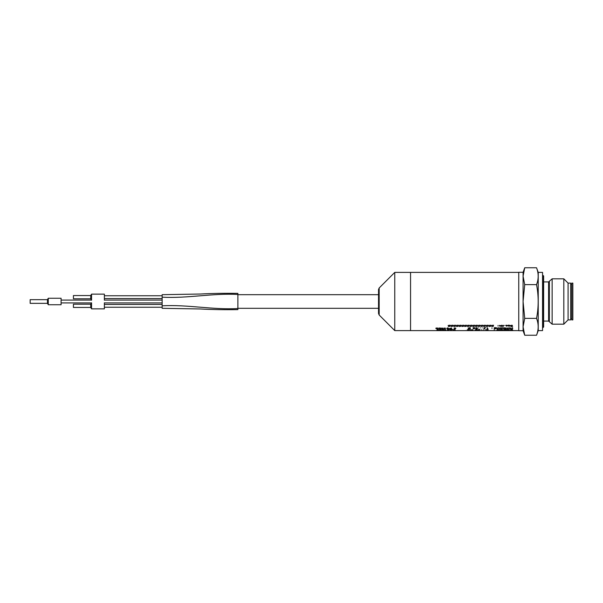 <?xml version="1.0" encoding="UTF-8"?>
<svg xmlns="http://www.w3.org/2000/svg" width="603" height="603" viewBox="0 0 603 603"><rect width="100%" height="100%" fill="white"/><g stroke="black" fill="none" stroke-linecap="round" stroke-linejoin="round"><path stroke-width="0.9" d="M523.08 330.715L524.723 335.23L523.08 326.796L523.08 301.5L524.723 318.369L523.08 326.796L523.08 330.715L518.753 330.715L518.753 272.285L523.08 272.285L524.723 267.77L523.08 276.204L523.08 272.285M523.08 301.5L523.08 276.204L524.723 284.631L523.08 301.5M524.067 333.24L523.623 331.514M523.487 272.111L523.615 271.523M524.723 335.23L536.542 335.23C538.713 329.607 538.713 323.984 536.542 318.369L536.662 318.693M524.723 318.369L536.542 318.369C538.713 307.123 538.713 295.877 536.542 284.631C538.713 279.016 538.713 273.393 536.542 267.77L524.723 267.77M538.027 329.328L537.959 329.833M537.921 330.082L537.816 330.708M537.763 330.964L537.567 331.869M537.213 333.21L537.085 333.617M524.723 284.631L536.542 284.631M536.904 268.802L537.16 269.624M538.11 274.448L538.147 274.893M536.753 285.814L536.964 287.073M538.23 272.398L542.557 272.398L542.557 330.602L538.23 330.602L538.23 272.398L536.542 267.77M538.23 330.602L536.542 335.23M548.602 321.082L543.635 321.082L543.635 277.591L543.635 281.918L548.602 281.918L548.602 321.082L552.137 324.173L552.137 278.827L548.602 281.918M568.086 319.892L568.086 283.109L570.687 283.109L570.687 319.892L568.086 319.892L563.813 324.173L563.813 278.827L552.137 278.827M563.813 324.173L552.137 324.173M571.765 318.814L570.687 318.814M571.765 319.892L571.765 283.109L572.85 283.109L572.85 319.892L571.765 319.892M518.753 330.602L410.56 330.602L410.56 272.398L394.761 272.398L394.761 330.602L410.56 330.602L410.56 272.398L518.753 272.398M379.166 315.007L379.166 287.993L378.533 289.523L378.533 313.477L379.166 315.007L394.761 330.602M162.147 295.764L104.372 295.764M162.147 304.425L104.372 304.425M90.736 298.794L73.43 298.794L73.43 295.553L90.736 295.553L91.55 294.143L91.55 300.204L90.736 298.794L90.736 295.553M104.372 300.204L104.372 294.143L91.55 294.143M90.736 307.447L73.43 307.447L73.43 304.206L90.736 304.206L91.55 302.796L91.55 308.857L90.736 307.447L90.736 304.206M91.55 308.857L104.372 308.857L104.372 302.796M237.884 294.468L237.884 293.382C223.901 293.179 211.276 293.397 200.015 294.038L162.147 294.686L162.147 308.314L200.015 308.962C211.276 309.603 223.901 309.821 237.884 309.618L237.884 294.468C212.806 293.02 187.224 298.613 162.147 297.173M237.884 308.532C212.806 309.98 187.224 304.387 162.147 305.827M47.464 303.339L30.15 303.339L30.15 299.661L47.464 299.661L48.27 298.251L48.27 304.749L47.464 303.339L47.464 299.661M48.27 304.749L61.091 304.749L61.091 298.251L48.27 298.251M543.205 327.467L543.205 275.533L543.635 275.963L543.635 327.037L542.557 327.467M448.421 326.494L450.011 326.291C448.361 325.974 451.172 325.175 449.808 325.221L448.172 325.439L448.421 326.494M451.134 326.494L452.725 326.291C451.074 325.974 453.886 325.175 452.521 325.221L450.886 325.439L451.134 326.494M453.848 326.494L455.431 326.291C453.78 325.974 456.592 325.175 455.235 325.221L453.599 325.439L453.848 326.494M456.561 326.494L458.144 326.291C456.494 325.974 459.305 325.175 457.948 325.221L456.313 325.439L456.561 326.494M459.275 326.494L460.858 326.291C459.207 325.974 462.019 325.175 460.654 325.221L459.019 325.439L459.275 326.494M461.981 326.494L463.571 326.291C461.921 325.974 464.732 325.175 463.368 325.221L461.732 325.439L461.981 326.494M464.694 326.494L466.285 326.291C464.634 325.974 467.446 325.175 466.081 325.221L464.446 325.439L464.694 326.494M467.408 326.494L468.998 326.291C467.34 325.974 470.152 325.175 468.795 325.221L467.159 325.439L467.408 326.494M470.121 326.494L471.704 326.291C470.054 325.974 472.865 325.175 471.508 325.221L469.873 325.439L470.121 326.494M472.835 326.494L474.418 326.291C472.767 325.974 475.579 325.175 474.214 325.221L472.579 325.439L472.835 326.494M475.541 326.494L477.131 326.291C475.481 325.974 478.292 325.175 476.928 325.221L475.292 325.439L475.541 326.494M478.254 326.494L479.845 326.291C478.194 325.974 481.006 325.175 479.641 325.221L478.006 325.439L478.254 326.494M480.968 326.494L482.558 326.291C480.9 325.974 483.712 325.175 482.355 325.221L480.719 325.439L480.968 326.494M483.681 326.494L485.264 326.291C483.614 325.974 486.425 325.175 485.068 325.221L483.433 325.439L483.681 326.494M486.395 326.494L487.978 326.291C486.327 325.974 489.139 325.175 487.774 325.221L486.139 325.439L486.395 326.494M489.101 326.494L490.691 326.291C489.041 325.974 491.852 325.175 490.488 325.221L488.852 325.439L489.101 326.494M491.814 326.494L493.405 326.291C491.754 325.974 494.566 325.175 493.201 325.221L491.566 325.439L491.814 326.494M498.048 325.416C498.568 325.213 498.568 325.213 498.048 325.416M498.048 326.155C498.568 325.952 498.568 325.952 498.048 326.155M499.42 325.356C500.829 325.228 500.829 325.228 499.42 325.356M500.4 325.846C499.706 325.846 499.706 325.846 500.4 325.846M500.603 326.102C497.837 326.396 501.146 324.716 500.603 326.102M502.94 325.221C503.106 326.223 502.631 326.223 501.492 325.221C500.724 325.65 500.716 326.08 501.47 326.494C501.297 325.514 501.764 325.514 502.879 326.494C503.686 326.117 503.701 325.688 502.94 325.221M504.364 325.416C504.884 325.213 504.884 325.213 504.364 325.416M506.98 325.326C506.151 325.658 506.151 325.658 506.98 325.326M506.98 325.763C506.226 326.042 506.226 326.042 506.98 325.763M506.46 326.155C507.854 325.846 507.854 325.537 506.46 325.221C505.57 325.288 505.457 325.454 506.105 325.703L506.46 326.155M508.533 325.62C509.512 325.356 509.512 325.356 508.533 325.62M509.867 325.876C508.759 326.087 508.495 326.042 509.083 325.748C510.168 325.492 510.108 325.311 508.902 325.198C506.799 324.866 508.744 327.022 509.867 325.876M512.271 325.514C509.98 324.919 512.083 326.133 511.404 325.974C509.95 326.811 514.065 325.793 512.151 326.494C510.017 326.743 511.163 325.906 510.394 325.567C511.864 325.153 512.49 325.13 512.271 325.514M436.414 328.741C437.205 328.145 437.529 328.145 437.394 328.741C438.095 328.484 438.087 328.22 437.363 327.942C436.572 328.582 436.24 328.582 436.384 327.942C435.637 328.236 435.645 328.499 436.414 328.741M439.24 328.741C440.032 328.145 440.363 328.145 440.22 328.741C440.921 328.484 440.914 328.22 440.19 327.942C439.399 328.582 439.074 328.582 439.21 327.942C438.464 328.236 438.471 328.499 439.24 328.741M441.419 328.138C443.778 328.19 443.816 328.364 441.532 328.65C442.738 328.846 443.318 327.836 441.419 328.138M443.981 328.138C446.341 328.19 446.386 328.364 444.102 328.65C445.308 328.846 445.888 327.836 443.981 328.138M448.157 328.22C446.016 327.557 447.916 329.472 448.157 328.22M448.617 328.499C447.622 326.788 445.255 329.57 448.617 328.499M450.938 328.514C448.172 328.424 451.398 329.426 450.938 328.514M449.612 328.974C448.3 328.386 451.489 328.401 451.398 327.942C451.933 328.771 451.338 329.117 449.612 328.974M455.31 328.04C454.496 328.334 454.496 328.334 455.31 328.04M455.31 328.424C454.572 328.658 454.572 328.658 455.31 328.424M454.443 328.725C454.165 328.514 453.471 327.934 455.107 327.942C456.283 328.379 456.064 328.643 454.443 328.725M469.888 327.813C467.076 327.648 470.159 328.801 469.888 327.813M469.888 328.341C467.302 328.198 470.144 329.163 469.888 328.341M468.531 328.741L468.079 328.077L469.956 327.678C470.988 328.431 470.513 328.786 468.531 328.741M474.418 328.16C473.28 327.896 473.28 327.896 474.418 328.16M473.355 328.552C472.895 329.396 476.95 327.972 473.898 327.64C470.747 328.062 476.513 328.808 473.355 328.552M477.214 328.024C477.184 327.527 476.664 327.557 475.661 328.115C476.355 328.251 475.194 329.042 477.237 328.756C478.586 328.092 475.458 329.11 476.423 328.364C476.86 328.477 475.601 327.331 477.214 328.024M478.631 327.859C479.144 327.67 479.144 327.67 478.631 327.859M480.418 327.859C480.93 327.67 480.93 327.67 480.418 327.859M482.212 327.859C482.724 327.67 482.724 327.67 482.212 327.859M485.686 327.678C484.593 328.1 484.254 328.439 484.676 328.703L484.164 328.778C483.538 328.447 483.87 328.122 485.166 327.813C483.402 327.738 483.576 327.693 485.686 327.678M487.948 328.612C487.164 328.756 486.907 328.439 487.201 327.678L487.948 328.612M491.973 327.859C492.485 327.67 492.485 327.67 491.973 327.859M491.973 328.499C492.485 328.326 492.485 328.326 491.973 328.499M494.264 328.326C496.171 328.454 496.118 328.575 494.121 328.71C495.726 328.974 496.427 328.756 496.231 328.07C497.196 327.361 492.824 327.738 494.633 327.813C496.081 327.972 495.952 328.145 494.264 328.326M497.324 328.778C498.334 328.032 498.817 327.942 498.764 328.522C499.435 328.665 499.435 328.386 498.764 327.678C497.776 328.477 497.309 328.575 497.354 327.979C496.653 327.836 496.646 328.107 497.324 328.778M501.696 327.678C501.251 328.416 500.814 328.416 500.369 327.678C499.653 328.032 499.601 328.401 500.204 328.778C500.769 328.19 501.266 328.19 501.696 328.778C502.442 328.447 502.442 328.077 501.696 327.678M503.196 328.107C504.093 328.499 504.093 328.499 503.196 328.107M504.462 327.678C503.475 328.401 501.545 327.15 503.045 328.431C504.244 328.71 504.719 328.454 504.462 327.678M507.033 328.673C505.359 329.042 506.528 326.939 505.646 328.024L504.756 328.748L507.033 328.673M507.741 328.778C508.751 328.032 509.226 327.942 509.181 328.522C509.852 328.665 509.852 328.386 509.181 327.678C508.193 328.477 507.726 328.575 507.771 327.979C507.07 327.836 507.063 328.107 507.741 328.778M512.113 327.678C512.558 328.386 512.105 328.718 510.756 328.673C510.816 327.828 510.666 327.625 510.296 328.07C509.573 329.555 514.623 328.469 512.113 327.678M438.253 329.683C436.987 329.675 436.987 329.675 438.253 329.683M438.69 329.781C437.763 328.575 435.245 330.512 438.69 329.781M440.868 329.381C440.612 329.916 438.554 329.117 439.791 329.947C440.296 329.592 442.308 330.127 440.868 329.381M442.655 329.637C443.627 329.472 443.627 329.472 442.655 329.637M443.981 329.796L443.205 329.72C444.358 329.54 444.253 329.426 442.888 329.374C440.974 329.253 442.828 330.421 443.981 329.796M444.788 329.947L445.888 329.735C445.157 329.434 444.795 329.502 444.788 329.947M448.903 329.728C447.75 329.871 447.75 329.871 448.903 329.728M447.373 329.555L448.383 329.66C447.192 329.66 447.057 329.758 447.976 329.962C449.8 329.562 449.597 329.434 447.373 329.555M451.655 329.457C451.67 330.308 449.341 329.487 451.655 329.457M451.949 329.555L450.735 329.947L449.876 329.374C449.793 329.381 453.622 329.095 451.949 329.555M452.883 329.585C456.011 329.615 456.079 329.766 453.064 330.045L454.964 329.818L452.883 329.585M468.026 329.781C468.915 330.037 468.915 330.037 468.026 329.781M469.3 329.479C468.275 329.954 466.39 329.163 467.875 329.984C469.074 330.158 469.541 329.992 469.3 329.479M472.353 329.879L470.77 329.758C470.144 329.532 470.189 329.622 470.913 330.022L472.79 330.022C472.729 329.472 472.586 329.419 472.353 329.879M476.483 329.562C478.171 330.384 474.003 330.014 476.483 329.562M476.8 329.494C479.264 330.723 472.209 329.803 476.8 329.494M479.988 329.479L478.465 330.18C477.832 330.007 478.164 329.803 479.468 329.577C477.682 329.532 477.855 329.494 479.988 329.479M481.533 329.607C481.021 329.479 481.021 329.479 481.533 329.607M483.32 329.607C482.807 329.479 482.807 329.479 483.32 329.607M485.106 329.607C484.601 329.479 484.601 329.479 485.106 329.607M486.885 329.758C486.131 330.338 488.686 329.683 486.885 329.758M488.211 329.668C484.571 329.034 486.644 330.911 488.211 329.668M494.226 329.607C493.714 329.479 493.714 329.479 494.226 329.607M494.226 330.022C493.714 329.916 493.714 329.916 494.226 330.022M498.915 329.577C498.854 330.655 495.741 329.63 498.915 329.577M499.435 329.577L497.091 329.577C496.224 330.406 499.548 330.338 499.435 329.577M502.405 329.871C500.422 330.813 500.452 328.884 502.405 329.871M502.691 330.075C500.784 330.301 500 330.15 500.332 329.637C502.239 329.389 503.023 329.54 502.691 330.075M503.92 330.188L505.502 330.09C503.859 329.962 506.603 329.494 505.299 329.479L503.671 329.622L503.92 330.188M506.482 330.188C507.884 329.698 505.925 329.268 506.482 330.188M508.879 329.577C506.098 329.509 509.362 330.225 508.879 329.577M508.879 329.939C509.241 330.263 509.399 330.112 509.339 329.479C506.806 329.592 506.648 329.743 508.879 329.939M512.113 329.577C509.196 329.494 512.497 330.225 512.113 329.577M512.113 329.924C509.437 329.864 512.467 330.406 512.113 329.924M510.756 330.165C510.605 329.992 509.588 329.404 512.181 329.479C513.251 329.962 512.776 330.195 510.756 330.165M438.11 330.519C438.652 330.7 435.539 330.474 438.11 330.519M441.713 330.58C441.532 330.384 439.225 330.663 441.713 330.58M465.215 330.565C466.187 330.527 466.187 330.527 465.215 330.565M491.528 330.587C492.757 330.572 492.757 330.572 491.528 330.587M497.603 330.534C497.098 330.497 497.098 330.497 497.603 330.534M497.603 330.602C497.098 330.595 497.098 330.595 497.603 330.602M512.113 330.527C509.151 330.512 512.558 330.678 512.113 330.527M470.837 330.602L472.918 330.602L470.837 330.602M507.688 330.602L509.151 330.602L507.688 330.602M489.395 330.602L490.857 330.602L489.395 330.602M487.111 330.602L488.573 330.602L487.111 330.602M484.835 330.602L486.297 330.602L484.835 330.602M479.468 330.602L480.93 330.602L479.468 330.602M477.184 330.602L478.654 330.602L477.184 330.602M474.908 330.602L476.37 330.602L474.908 330.602M469.292 330.602L468.833 330.602M467.476 330.602L467.016 330.602M512.573 330.602L511.133 330.595M512.113 330.602L510.877 330.602L512.113 330.602M506.573 330.602L503.972 330.602L506.573 330.602M506.083 330.572L504.47 330.602L506.083 330.572M503.03 330.527L500.694 330.602L503.03 330.527M501.153 330.527L502.065 330.602L501.153 330.527M483.026 330.602L483.026 330.595C485.415 330.595 482.596 330.595 482.709 330.534L481.556 330.587L482.709 330.602M466.541 330.595C463.692 330.61 467.378 330.61 466.194 330.489L466.541 330.595M447.976 330.602L447.222 330.602M446.069 330.602L443.099 330.602M445.323 330.595L443.861 330.602L445.323 330.595M440.476 330.602L442.459 330.602L440.476 330.602M438.63 330.602L436.474 330.602L438.63 330.602M437.846 330.602L437.167 330.602L437.846 330.602M549.363 321.399L549.363 281.601M568.086 283.109L563.813 278.827M571.765 284.186L570.687 284.186M379.166 287.993L394.761 272.398M162.147 298.575L104.372 298.575M162.147 307.236L104.372 307.236M237.884 308.314L378.533 308.314M237.884 294.686L378.533 294.686M162.147 300.09L104.372 300.09M91.55 300.09L61.091 300.09M162.147 302.91L104.372 302.91M91.55 302.91L61.091 302.91M543.205 275.533L542.557 275.533"/></g></svg>
